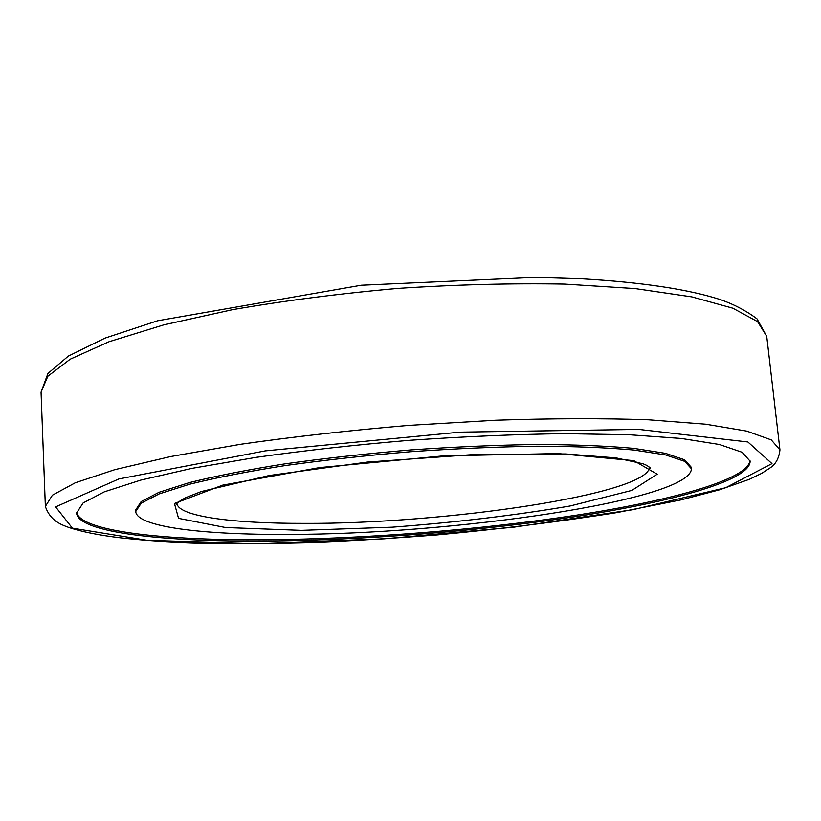 <?xml version="1.0" encoding="UTF-8"?>
<svg xmlns="http://www.w3.org/2000/svg" width="821" height="821" viewBox="0 0 821 821"><rect width="100%" height="100%" fill="white"/><g stroke="black" fill="none" stroke-linecap="round" stroke-linejoin="round"><path stroke-width="1.23" d="M287.771 534.42C450.575 534.604 690.348 500.615 691.436 468.781L684.683 461.34L665.605 454.947L633.997 450.041C606.914 447.619 574.526 446.347 536.831 446.224C496.787 446.829 454.711 448.656 410.623 451.724C366.577 455.439 324.716 460.068 285.051 465.599C247.819 471.49 216.005 477.699 189.61 484.236L159.12 493.924L141.253 503.15L135.722 511.534C136.758 527.092 203.803 534.902 287.771 534.42M265.635 541.049C365.191 540.218 481.219 531.023 578.302 516.193C674.215 501.374 750.445 480.213 750.117 461.207L742.102 452.258L719.432 444.5L681.574 438.486L629.102 434.72L563.914 433.642C515.095 434.33 463.701 436.536 409.741 440.282C355.842 444.838 304.714 450.513 256.368 457.307L192.104 468.339L140.822 480.09L104.339 491.83L83.116 502.965L76.569 513.033C78.139 532.706 163.564 541.86 265.635 541.049M749.984 460.437C748.157 479.536 671.711 500.533 576.188 515.219C479.515 529.914 364.421 538.987 265.552 539.766C164.836 540.526 80.366 531.536 76.579 512.253M135.722 511.534L135.65 510.005L141.181 501.569L159.038 492.292L189.518 482.563C215.913 476.006 247.716 469.766 284.938 463.855C324.603 458.313 366.443 453.674 410.479 449.949C454.567 446.891 496.633 445.074 536.667 444.479C574.361 444.633 606.75 445.926 633.833 448.379L665.441 453.325L684.519 459.76L691.272 467.252L691.436 468.781M176.905 503.417C178.29 516.501 233.072 523.521 303.842 523.388C443.617 524.157 648.939 494.324 649.493 467.046L650.376 468.134L647.102 465.528L643.13 463.803L615.976 457.882L565.72 453.951L475.841 454.393L367.408 462.069L269.196 475.513L201.361 491.512L185.649 497.7C179.717 500.861 176.566 503.17 176.197 504.617L176.884 503.437M301.358 530.356L392.305 527.185C456.466 522.351 515.732 515.28 570.092 505.982L631.862 490.404L657.2 474.21L633.812 460.643L558.044 453.561L443.114 455.891L319.626 467.59L222.624 485.16L174.432 503.499L178.547 518.369L225.529 527.523L301.358 530.356M257.24 543.553L384.002 538.843L513.546 527.226L632.704 509.738L725.733 487.715L771.976 463.619L747.869 441.965L638.81 429.404L460.037 432.133L265.275 450.873L118.881 478.941L55.623 506.896L72.392 528.16L147.308 540.331L257.24 543.553M779.95 449.898L771.258 439.882L746.741 431.107L705.67 424.2L648.559 419.788C603.066 418.217 552.133 418.361 495.74 420.219L408.591 425.401C349.541 430.42 293.579 436.71 240.707 444.264L170.594 456.558L114.827 469.663L75.306 482.769L52.411 495.186L45.36 506.424C50.338 520.883 60.908 524.557 69.108 527.575C82.11 531.844 99.136 535.241 120.184 537.786C158.309 542.096 203.916 544.036 256.994 543.605L313.037 542.394C350.259 540.957 391.617 538.463 437.131 534.923C500.461 529.042 560.486 521.581 617.218 512.55L681.132 499.866L719.381 489.86L749.409 479.3L761.683 473.368L769.954 468.001C775.66 464.378 778.996 458.344 779.95 449.898L766.732 336.333L757.588 321.637L732.835 308.193L691.826 296.874L635.085 288.582L564.612 284.087C511.852 283.142 456.322 284.579 398.052 288.387C339.873 293.538 284.795 300.619 232.784 309.62L163.841 324.839L109.039 341.721L70.237 359.177L47.834 376.244L41.05 392.171L45.36 506.424M766.732 336.333L757.003 318.825C745.642 310.369 732.968 303.801 718.97 299.152C686.818 289.054 641.098 282.26 581.802 278.791L535.497 277.354L361.23 285.226L157.57 320.775L105.078 338.088L68.328 356.098L47.936 373.452L41.05 392.171"/></g></svg>

